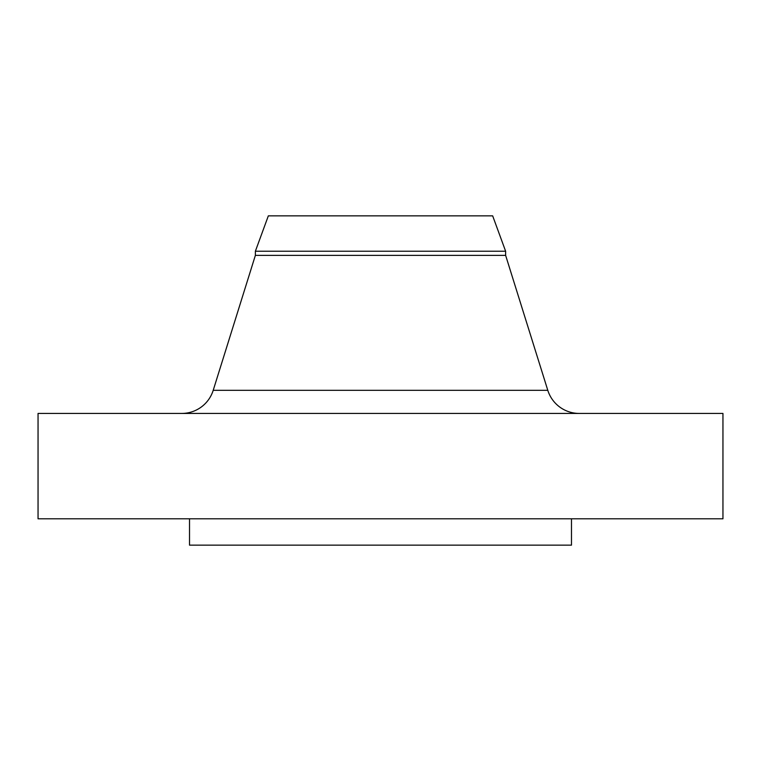 <?xml version="1.0" encoding="UTF-8"?>
<svg xmlns="http://www.w3.org/2000/svg" width="761" height="761" viewBox="0 0 761 761"><rect width="100%" height="100%" fill="white"/><g stroke="black" fill="none" stroke-linecap="round" stroke-linejoin="round"><path stroke-width="1.14" d="M579.226 413.432A32.932 32.932 0 0 1 547.796 390.317L505.627 255.373L505.627 251.235L492.662 215.858L268.338 215.858L255.373 251.235L505.627 251.235L255.373 251.235L255.373 255.373L505.627 255.373L255.373 255.373L213.204 390.317L547.796 390.317A32.932 32.932 0 0 0 579.226 413.432M722.95 518.793L722.95 413.432L38.05 413.432L38.05 518.793L722.95 518.793L38.05 518.793L38.05 413.432L722.95 413.432L722.95 518.793M571.482 545.142L571.482 518.793L571.482 545.142L189.518 545.142L571.482 545.142M189.518 518.793L189.518 545.142L189.518 518.793M505.627 255.373L547.796 390.317L213.204 390.317L255.373 255.373L255.373 251.235L268.338 215.858L492.662 215.858L505.627 251.235L505.627 255.373M181.774 413.432A32.932 32.932 0 0 0 213.204 390.317"/></g></svg>
